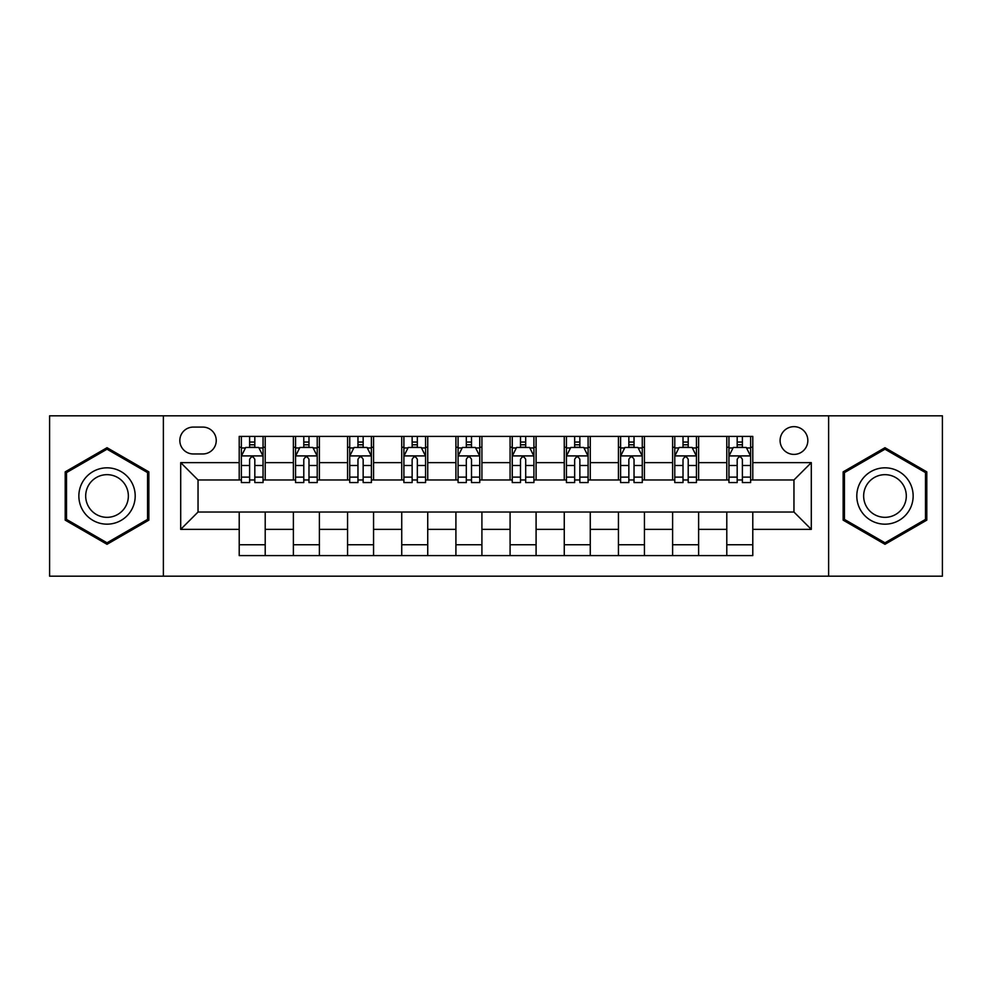 <?xml version="1.0" encoding="UTF-8"?>
<svg xmlns="http://www.w3.org/2000/svg" width="992" height="992" viewBox="0 0 992 992"><rect width="100%" height="100%" fill="white"/><g stroke="black" fill="none" stroke-linecap="round" stroke-linejoin="round"><path stroke-width="1.49" d="M793.96 426.659A13.863 13.863 0 0 0 780.096 440.522A13.863 13.863 0 0 0 793.96 454.398A13.863 13.863 0 0 0 807.835 440.522A13.863 13.863 0 0 0 793.96 426.659M828.63 576.178L942.4 576.178L942.4 415.822L828.63 415.822L828.63 576.178L163.37 576.178L163.37 415.822L49.6 415.822L49.6 576.178L163.37 576.178M193.266 453.964L202.802 453.964A13.429 13.429 0 0 0 216.244 440.522A13.429 13.429 0 0 0 202.802 427.093L193.266 427.093A13.429 13.429 0 0 0 179.837 440.522A13.429 13.429 0 0 0 193.266 453.964M828.63 415.822L163.37 415.822M239.208 529.368L180.705 529.368L180.705 462.632L239.208 462.632L239.208 479.967L198.04 479.967L198.04 512.033L239.208 512.033L239.208 555.594L752.792 555.594L752.792 512.033L793.96 512.033L793.96 479.967L752.792 479.967L752.792 462.632L811.295 462.632L811.295 529.368L752.792 529.368M752.792 462.632L752.792 436.406L239.208 436.406L239.208 462.632M726.789 436.406L726.789 479.967L728.946 479.967M737.18 479.967L742.388 479.967M750.622 479.967L752.792 479.967M726.789 479.967L696.446 479.967M672.613 436.406L672.613 479.967L674.771 479.967M683.017 479.967L688.212 479.967M672.613 479.967L642.27 479.967M618.438 436.406L618.438 479.967L620.608 479.967M628.841 479.967L634.037 479.967M618.438 479.967L588.095 479.967M564.262 436.406L564.262 479.967L566.432 479.967M574.666 479.967L579.861 479.967M564.262 479.967L533.919 479.967M510.086 436.406L510.086 479.967L512.256 479.967M520.49 479.967L525.686 479.967M510.086 479.967L479.744 479.967M455.911 436.406L455.911 479.967L458.081 479.967M466.314 479.967L471.51 479.967M455.911 479.967L425.568 479.967M401.735 436.406L401.735 479.967L403.905 479.967M412.139 479.967L417.334 479.967M401.735 479.967L371.392 479.967M347.56 436.406L347.56 479.967L349.73 479.967M357.963 479.967L363.159 479.967M347.56 479.967L317.229 479.967M293.384 436.406L293.384 479.967L295.554 479.967M303.788 479.967L308.983 479.967M293.384 479.967L263.054 479.967M239.208 479.967L241.378 479.967M249.612 479.967L254.82 479.967M239.208 512.033L265.211 512.033L265.211 555.594M752.792 512.033L265.211 512.033M265.211 436.406L265.211 479.967M239.208 447.243L241.378 447.243M249.612 447.243L254.82 447.243M263.054 447.243L265.211 447.243M239.208 544.757L265.211 544.757M293.384 512.033L293.384 555.594M319.387 436.406L319.387 479.967M293.384 447.243L295.554 447.243M303.788 447.243L308.983 447.243M317.229 447.243L319.387 447.243M319.387 512.033L319.387 555.594M293.384 544.757L319.387 544.757M347.56 512.033L347.56 555.594M373.562 512.033L373.562 555.594M347.56 544.757L373.562 544.757M373.562 436.406L373.562 479.967M347.56 447.243L349.73 447.243M357.963 447.243L363.159 447.243M371.392 447.243L373.562 447.243M401.735 512.033L401.735 555.594M427.738 512.033L427.738 555.594M401.735 544.757L427.738 544.757M427.738 436.406L427.738 479.967M401.735 447.243L403.905 447.243M412.139 447.243L417.334 447.243M425.568 447.243L427.738 447.243M455.911 512.033L455.911 555.594M481.914 512.033L481.914 555.594M455.911 544.757L481.914 544.757M481.914 436.406L481.914 479.967M455.911 447.243L458.081 447.243M466.314 447.243L471.51 447.243M479.744 447.243L481.914 447.243M510.086 512.033L510.086 555.594M536.089 512.033L536.089 555.594M510.086 544.757L536.089 544.757M536.089 436.406L536.089 479.967M510.086 447.243L512.256 447.243M520.49 447.243L525.686 447.243M533.919 447.243L536.089 447.243M564.262 512.033L564.262 555.594M590.265 512.033L590.265 555.594M564.262 544.757L590.265 544.757M590.265 436.406L590.265 479.967M564.262 447.243L566.432 447.243M574.666 447.243L579.861 447.243M588.095 447.243L590.265 447.243M618.438 512.033L618.438 555.594M644.44 512.033L644.44 555.594M618.438 544.757L644.44 544.757M644.44 436.406L644.44 479.967M618.438 447.243L620.608 447.243M628.841 447.243L634.037 447.243M642.27 447.243L644.44 447.243M672.613 512.033L672.613 555.594M698.616 512.033L698.616 555.594M672.613 544.757L698.616 544.757M698.616 436.406L698.616 479.967M672.613 447.243L674.771 447.243M683.017 447.243L688.212 447.243M696.446 447.243L698.616 447.243M726.789 512.033L726.789 555.594M726.789 544.757L752.792 544.757M726.789 447.243L728.946 447.243M737.18 447.243L742.388 447.243M750.622 447.243L752.792 447.243M198.04 479.967L180.705 462.632M198.04 512.033L180.705 529.368M811.295 462.632L793.96 479.967M811.295 529.368L793.96 512.033M107.024 544.298L148.85 520.143L148.85 471.857L107.024 447.702L65.199 471.857L65.199 520.143L107.024 544.298M926.801 471.857L884.976 447.702L843.15 471.857L843.15 520.143L884.976 544.298L926.801 520.143L926.801 471.857M254.82 442.048L249.612 442.048M263.054 477.127L254.82 477.127L254.82 482.571L263.054 482.571L263.054 456.122L258.714 447.454L245.718 447.454L241.378 456.122L241.378 482.571L249.612 482.571L249.612 477.127L241.378 477.127M241.378 456.122L241.378 436.406M263.054 456.122L263.054 436.406M249.612 447.454L249.612 436.406M254.82 436.406L254.82 447.454M254.82 477.127L254.82 459.383C253.084 456.035 251.348 456.035 249.612 459.383L249.612 477.127M308.983 442.048L303.788 442.048M317.229 477.127L308.983 477.127L308.983 482.571L317.229 482.571L317.229 456.122L312.889 447.454L299.882 447.454L295.554 456.122L295.554 482.571L303.788 482.571L303.788 477.127L295.554 477.127M295.554 456.122L295.554 436.406M317.229 456.122L317.229 436.406M303.788 447.454L303.788 436.406M308.983 436.406L308.983 447.454M308.983 477.127L308.983 459.383C307.26 456.035 305.524 456.035 303.788 459.383L303.788 477.127M363.159 442.048L357.963 442.048M371.392 477.127L363.159 477.127L363.159 482.571L371.392 482.571L371.392 456.122L367.065 447.454L354.057 447.454L349.73 456.122L349.73 482.571L357.963 482.571L357.963 477.127L349.73 477.127M349.73 456.122L349.73 436.406M371.392 456.122L371.392 436.406M357.963 447.454L357.963 436.406M363.159 436.406L363.159 447.454M363.159 477.127L363.159 459.383C361.435 456.035 359.699 456.035 357.963 459.383L357.963 477.127M417.334 442.048L412.139 442.048M425.568 477.127L417.334 477.127L417.334 482.571L425.568 482.571L425.568 456.122L421.24 447.454L408.233 447.454L403.905 456.122L403.905 482.571L412.139 482.571L412.139 477.127L403.905 477.127M403.905 456.122L403.905 436.406M425.568 456.122L425.568 436.406M412.139 447.454L412.139 436.406M417.334 436.406L417.334 447.454M417.334 477.127L417.334 459.383C415.611 456.035 413.875 456.035 412.139 459.383L412.139 477.127M471.51 442.048L466.314 442.048M479.744 477.127L471.51 477.127L471.51 482.571L479.744 482.571L479.744 456.122L475.416 447.454L462.408 447.454L458.081 456.122L458.081 482.571L466.314 482.571L466.314 477.127L458.081 477.127M458.081 456.122L458.081 436.406M479.744 456.122L479.744 436.406M466.314 447.454L466.314 436.406M471.51 436.406L471.51 447.454M471.51 477.127L471.51 459.383C469.786 456.035 468.05 456.035 466.314 459.383L466.314 477.127M131.428 481.914A28.173 28.173 0 0 0 92.938 471.609A28.173 28.173 0 0 0 82.634 510.086A28.173 28.173 0 0 0 121.111 520.391A28.173 28.173 0 0 0 131.428 481.914M125.5 485.336A21.328 21.328 0 0 0 96.36 477.524A21.328 21.328 0 0 0 88.548 506.664A21.328 21.328 0 0 0 117.688 514.476A21.328 21.328 0 0 0 125.5 485.336M107.024 542.798L66.501 519.399L66.501 472.601L107.024 449.202L147.548 472.601L147.548 519.399L107.024 542.798M884.976 524.173A28.173 28.173 0 0 0 913.148 496A28.173 28.173 0 0 0 884.976 467.827A28.173 28.173 0 0 0 856.803 496A28.173 28.173 0 0 0 884.976 524.173M884.976 517.328A21.328 21.328 0 0 0 906.304 496A21.328 21.328 0 0 0 884.976 474.672A21.328 21.328 0 0 0 863.648 496A21.328 21.328 0 0 0 884.976 517.328M844.452 472.601L884.976 449.202L925.499 472.601L925.499 519.399L884.976 542.798L844.452 519.399L844.452 472.601M525.686 442.048L520.49 442.048M533.919 477.127L525.686 477.127L525.686 482.571L533.919 482.571L533.919 456.122L529.592 447.454L516.584 447.454L512.256 456.122L512.256 482.571L520.49 482.571L520.49 477.127L512.256 477.127M512.256 456.122L512.256 436.406M533.919 456.122L533.919 436.406M520.49 447.454L520.49 436.406M525.686 436.406L525.686 447.454M525.686 477.127L525.686 459.383C523.962 456.035 522.226 456.035 520.49 459.383L520.49 477.127M579.861 442.048L574.666 442.048M588.095 477.127L579.861 477.127L579.861 482.571L588.095 482.571L588.095 456.122L583.767 447.454L570.76 447.454L566.432 456.122L566.432 482.571L574.666 482.571L574.666 477.127L566.432 477.127M566.432 456.122L566.432 436.406M588.095 456.122L588.095 436.406M574.666 447.454L574.666 436.406M579.861 436.406L579.861 447.454M579.861 477.127L579.861 459.383C578.125 456.035 576.402 456.035 574.666 459.383L574.666 477.127M634.037 442.048L628.841 442.048M642.27 477.127L634.037 477.127L634.037 482.571L642.27 482.571L642.27 456.122L637.943 447.454L624.935 447.454L620.608 456.122L620.608 482.571L628.841 482.571L628.841 477.127L620.608 477.127M620.608 456.122L620.608 436.406M642.27 456.122L642.27 436.406M628.841 447.454L628.841 436.406M634.037 436.406L634.037 447.454M634.037 477.127L634.037 459.383C632.301 456.035 630.577 456.035 628.841 459.383L628.841 477.127M688.212 442.048L683.017 442.048M696.446 477.127L688.212 477.127L688.212 482.571L696.446 482.571L696.446 456.122L692.118 447.454L679.111 447.454L674.771 456.122L674.771 482.571L683.017 482.571L683.017 477.127L674.771 477.127M674.771 456.122L674.771 436.406M696.446 456.122L696.446 436.406M683.017 447.454L683.017 436.406M688.212 436.406L688.212 447.454M688.212 477.127L688.212 459.383C686.476 456.035 684.753 456.035 683.017 459.383L683.017 477.127M742.388 442.048L737.18 442.048M750.622 477.127L742.388 477.127L742.388 482.571L750.622 482.571L750.622 456.122L746.282 447.454L733.286 447.454L728.946 456.122L728.946 482.571L737.18 482.571L737.18 477.127L728.946 477.127M728.946 456.122L728.946 436.406M750.622 456.122L750.622 436.406M737.18 447.454L737.18 436.406M742.388 436.406L742.388 447.454M742.388 477.127L742.388 459.383C740.652 456.035 738.916 456.035 737.18 459.383L737.18 477.127M293.384 529.368L265.211 529.368M293.384 462.632L265.211 462.632M347.56 462.632L319.387 462.632M347.56 529.368L319.387 529.368M401.735 462.632L373.562 462.632M401.735 529.368L373.562 529.368M455.911 462.632L427.738 462.632M455.911 529.368L427.738 529.368M510.086 462.632L481.914 462.632M510.086 529.368L481.914 529.368M564.262 462.632L536.089 462.632M564.262 529.368L536.089 529.368M618.438 462.632L590.265 462.632M618.438 529.368L590.265 529.368M672.613 462.632L644.44 462.632M672.613 529.368L644.44 529.368M726.789 462.632L698.616 462.632M726.789 529.368L698.616 529.368M262.942 455.911L241.49 455.911M241.378 447.975L245.458 447.975M258.974 447.975L263.054 447.975M249.612 465.508L241.378 465.508M263.054 465.508L254.82 465.508M254.82 444.8L249.612 444.8M317.118 455.911L295.666 455.911M295.554 447.975L299.621 447.975M313.15 447.975L317.229 447.975M303.788 465.508L295.554 465.508M317.229 465.508L308.983 465.508M308.983 444.8L303.788 444.8M371.293 455.911L349.841 455.911M349.73 447.975L353.797 447.975M367.325 447.975L371.392 447.975M357.963 465.508L349.73 465.508M371.392 465.508L363.159 465.508M363.159 444.8L357.963 444.8M425.469 455.911L404.017 455.911M403.905 447.975L407.972 447.975M421.501 447.975L425.568 447.975M412.139 465.508L403.905 465.508M425.568 465.508L417.334 465.508M417.334 444.8L412.139 444.8M479.644 455.911L458.18 455.911M458.081 447.975L462.148 447.975M475.676 447.975L479.744 447.975M466.314 465.508L458.081 465.508M479.744 465.508L471.51 465.508M471.51 444.8L466.314 444.8M533.82 455.911L512.356 455.911M512.256 447.975L516.324 447.975M529.852 447.975L533.919 447.975M520.49 465.508L512.256 465.508M533.919 465.508L525.686 465.508M525.686 444.8L520.49 444.8M587.983 455.911L566.531 455.911M566.432 447.975L570.499 447.975M584.028 447.975L588.095 447.975M574.666 465.508L566.432 465.508M588.095 465.508L579.861 465.508M579.861 444.8L574.666 444.8M642.159 455.911L620.707 455.911M620.608 447.975L624.675 447.975M638.203 447.975L642.27 447.975M628.841 465.508L620.608 465.508M642.27 465.508L634.037 465.508M634.037 444.8L628.841 444.8M696.334 455.911L674.882 455.911M674.771 447.975L678.85 447.975M692.379 447.975L696.446 447.975M683.017 465.508L674.771 465.508M696.446 465.508L688.212 465.508M688.212 444.8L683.017 444.8M750.51 455.911L729.058 455.911M728.946 447.975L733.026 447.975M746.542 447.975L750.622 447.975M737.18 465.508L728.946 465.508M750.622 465.508L742.388 465.508M742.388 444.8L737.18 444.8"/></g></svg>
